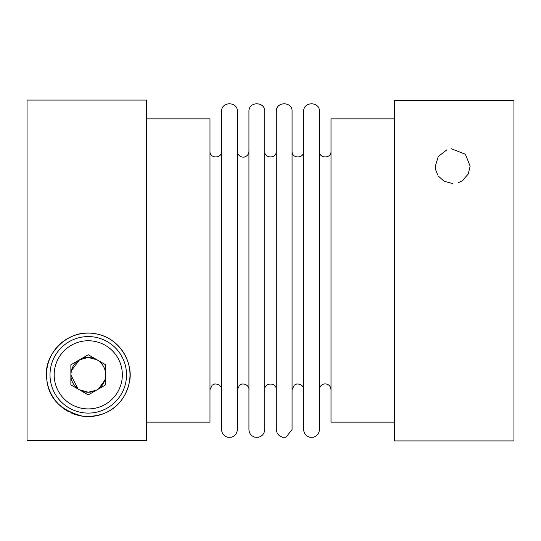 <?xml version="1.0" encoding="UTF-8"?>
<svg xmlns="http://www.w3.org/2000/svg" width="541" height="541" viewBox="0 0 541 541"><rect width="100%" height="100%" fill="white"/><g stroke="black" fill="none" stroke-linecap="round" stroke-linejoin="round"><path stroke-width="0.81" d="M79.338 389.757L88.257 392.225L96.399 390.203M98.59 388.823L104.785 380.249M102.411 364.729L99.652 361.699M98.793 361.003L96.974 359.785M96.954 359.779A17.386 17.386 0 0 0 70.871 374.839A17.386 17.386 0 0 0 96.954 389.892A17.386 17.386 0 0 0 96.954 359.779L88.271 357.445L79.581 359.765M79.554 359.785L71.378 370.653M71.29 371.031L70.871 374.818M70.871 374.852L77.904 388.803M146.685 440.773L146.685 100.085L27.05 100.085L27.05 440.773L146.685 440.773M70.77 412.729A41.731 41.731 0 0 0 129.996 374.839A41.731 41.731 0 0 0 88.257 333.1A41.731 41.731 0 0 0 46.526 374.839C46.79 396.33 58.908 410.125 82.895 416.225C110.587 418.146 125.093 401.05 129.137 383.258C134.303 365.161 120.893 336.881 93.836 333.472C66.874 329.111 44.761 354.7 46.526 374.839A41.731 41.731 0 0 0 51.909 395.336M146.685 422.136L209.982 422.136L209.982 118.864L146.685 118.864M52.064 395.606A41.731 41.731 0 0 0 68.585 411.64M513.95 100.227L394.315 100.227L394.315 440.915L513.95 440.915L513.95 100.227M394.315 422.136L331.018 422.136L331.018 118.864L394.315 118.864M319.42 270.5L319.42 111.446C320.049 101.471 303.312 101.086 303.657 111.446L303.657 429.554C303.914 433.537 305.963 436.1 309.79 437.243L313.347 437.229C317.141 436.073 319.17 433.51 319.42 429.554L319.42 151.324C319.062 158.804 331.376 158.804 331.018 151.324M303.657 389.676C304.11 389.263 303.061 383.664 296.657 384.002L294.29 385.111L292.066 389.676L292.066 151.324C291.707 158.804 304.015 158.804 303.657 151.324M292.066 270.5L292.066 111.446C292.695 101.471 275.951 101.086 276.295 111.446L276.295 429.554L277.087 432.989L279.325 435.762L282.551 437.263L285.986 437.229L292.066 429.554L292.066 270.5M264.705 270.5L264.705 111.446C265.333 101.471 248.59 101.086 248.934 111.446L248.934 429.554C249.164 433.375 251.085 435.904 254.71 437.148L258.267 437.304C262.263 436.262 264.414 433.679 264.705 429.554L264.705 151.324C264.346 158.804 276.654 158.804 276.295 151.324M248.934 389.676C249.394 389.263 248.346 383.664 241.942 384.002L239.568 385.111L237.343 389.676L237.343 151.324L237.945 153.894C239.961 157.627 244.343 157.343 244.694 156.91C247.359 155.997 248.772 154.138 248.934 151.324M237.343 270.5L237.343 111.446C237.972 101.471 221.235 101.086 221.58 111.446L221.58 429.554C221.83 433.483 223.832 436.039 227.592 437.209L231.149 437.256C235.01 436.134 237.08 433.571 237.343 429.554L237.343 270.5M126.52 374.839A38.255 38.255 0 0 0 69.133 341.702A38.255 38.255 0 0 0 69.133 407.968A38.255 38.255 0 0 0 126.52 374.839A38.255 38.255 0 0 0 69.133 341.702A38.255 38.255 0 0 0 69.133 407.968A38.255 38.255 0 0 0 126.52 374.839M105.651 384.874L88.257 394.916L70.871 384.874L70.871 364.796L88.257 354.754L105.651 364.796L105.651 384.874M458.633 182.527L461.419 181.235M462.23 180.735L468.215 174.094L470.129 166.182M470.129 166.148L465.402 154.246L451.471 148.822M446.9 149.783L438.237 156.572L435.349 166.148M435.349 166.182L435.762 169.935M435.884 170.422L437.784 175.041M438.636 176.332L444.033 181.215M444.06 181.235L452.743 183.555M122.34 374.839A34.083 34.083 0 0 0 71.216 345.32A34.083 34.083 0 0 0 71.216 404.35A34.083 34.083 0 0 0 122.34 374.839M319.42 389.676C319.616 386.747 321.117 384.861 323.931 384.022C326.798 383.562 328.962 384.583 330.416 387.106L331.018 389.676M264.705 389.676C264.346 382.196 276.654 382.196 276.295 389.676M221.58 151.324C221.938 158.804 209.624 158.804 209.982 151.324M209.982 389.676L212.207 385.111L214.581 384.002C220.985 383.664 222.033 389.263 221.58 389.676"/></g></svg>
